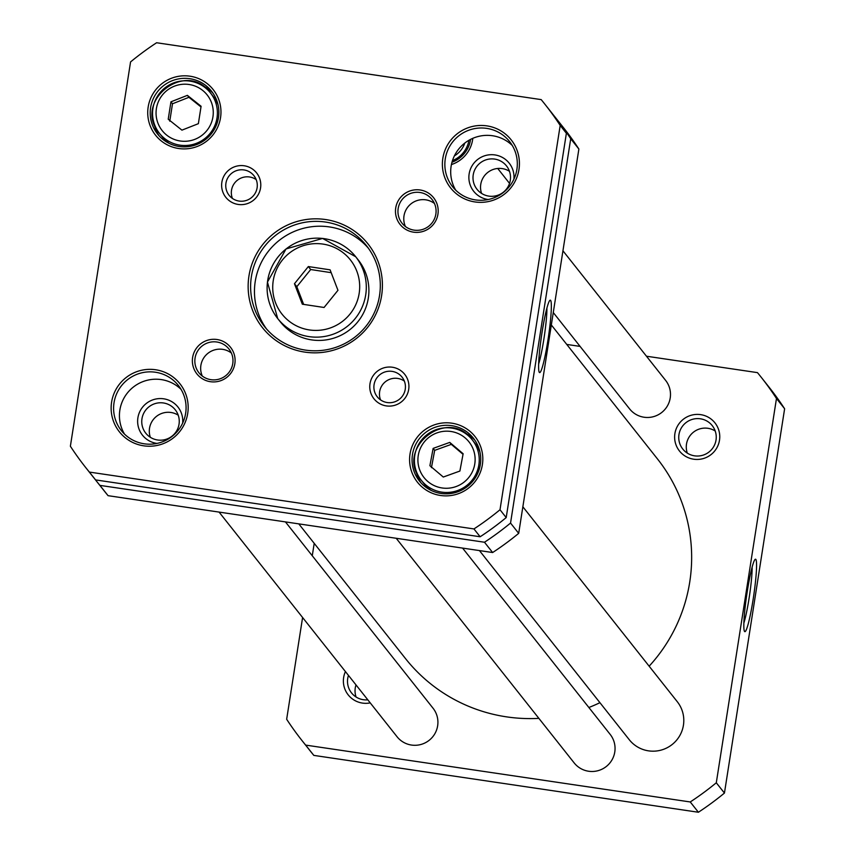 <?xml version="1.0" encoding="UTF-8"?>
<svg xmlns="http://www.w3.org/2000/svg" width="855" height="855" viewBox="0 0 855 855"><rect width="100%" height="100%" fill="white"/><g stroke="black" fill="none" stroke-linecap="round" stroke-linejoin="round"><path stroke-width="1.28" d="M551.325 324.953L657.442 458.9A160.74 159.361 141.6 0 1 676.198 488.975A160.74 159.361 141.6 0 1 649.148 666.195M599.932 702.682A160.74 159.361 141.6 0 1 588.86 707.502M538.874 718.36A160.74 159.361 141.6 0 1 405.452 658.521L298.78 523.869M553.121 114.623A292.773 290.273 141.6 0 1 555.301 117.349A292.773 290.273 141.6 0 1 570.723 138.756L510.542 523.057A292.773 290.273 141.6 0 1 484.486 542.241L99.917 485.384A292.773 290.273 141.6 0 1 96.326 480.948A292.773 290.273 141.6 0 1 94.178 478.202M182.66 423.075A22.647 22.454 -38.4 0 0 163.038 398.719A22.647 22.454 -38.4 0 0 137.901 417.796A22.647 22.454 -38.4 0 0 156.999 443.414M513.908 179.197A22.647 22.454 -38.4 0 0 494.276 154.841A22.647 22.454 -38.4 0 0 469.139 173.918A22.647 22.454 -38.4 0 0 488.237 199.536M451.408 164.566A31.004 30.737 -38.4 0 0 472.815 138.296M96.326 480.948L104.481 491.24A292.773 290.273 -38.4 0 0 108.072 495.676L492.64 552.533A292.773 290.273 -38.4 0 0 518.696 533.349L578.878 149.048A292.773 290.273 -38.4 0 0 563.456 127.641L555.301 117.349M546.911 308.11A32.779 3.131 -81.6 0 1 538.639 364.006M539.334 372.406A36.615 3.495 98.4 0 0 548.45 336.774A36.615 3.495 98.4 0 0 549.968 300.287A36.615 3.495 98.4 0 0 541.514 335.876A36.615 3.495 98.4 0 0 539.313 372.385A36.615 3.495 98.4 0 0 539.334 372.406M578.878 149.048L570.723 138.756M510.542 523.057L518.696 533.349M509.462 171.299A18.821 18.66 -38.4 0 0 481.568 193.401M473.221 174.858A18.821 18.66 141.6 0 1 506.502 165.913A18.821 18.66 141.6 0 1 503.339 192.225A18.821 18.66 141.6 0 1 473.221 174.858M178.225 415.188A18.821 18.66 -38.4 0 0 150.33 437.279M141.973 418.736A18.821 18.66 141.6 0 1 175.254 409.791A18.821 18.66 141.6 0 1 172.09 436.103A18.821 18.66 141.6 0 1 141.973 418.736M470.603 139.344A28.707 28.461 141.6 0 1 451.953 162.258M108.072 495.676L99.917 485.384M492.64 552.533L484.486 542.241M285.442 521.903L433.036 708.207A22.967 22.764 141.6 0 1 434.297 734.637A22.967 22.764 141.6 0 1 397.041 736.721L219.083 512.092M462.576 548.087L610.171 734.392A22.967 22.764 141.6 0 1 606.302 766.497A22.967 22.764 141.6 0 1 574.165 762.906L396.207 538.276M562.943 250.793L665.607 380.379A22.967 22.764 141.6 0 1 661.738 412.484A22.967 22.764 141.6 0 1 629.601 408.893L553.27 312.545M302.082 740.665L310.237 750.957A292.773 290.273 -38.4 0 0 313.817 755.393L698.396 812.25A292.773 290.273 -38.4 0 0 724.442 793.066L784.623 408.765A292.773 290.273 -38.4 0 0 769.211 387.358L761.057 377.066A292.773 290.273 141.6 0 1 776.479 398.473L716.298 782.774A292.773 290.273 141.6 0 1 690.242 801.958L305.663 745.1A292.773 290.273 141.6 0 1 302.082 740.665A292.773 290.273 141.6 0 1 286.66 719.258L302.595 617.513M752.133 567.164A32.779 3.131 -81.6 0 1 743.871 623.06M755.841 559.405A36.615 3.495 98.4 0 0 755.2 559.341A36.615 3.495 98.4 0 0 746.736 594.92A36.615 3.495 98.4 0 0 744.534 631.439A36.615 3.495 98.4 0 0 753.148 599.302A36.615 3.495 98.4 0 0 755.841 559.405M724.442 793.066L716.298 782.774M784.623 408.765L776.479 398.473M646.455 356.214L757.466 372.63A292.773 290.273 141.6 0 1 761.057 377.066M566.758 344.426L580.096 346.403M312.267 555.761L314.213 543.353M674.894 433.624A22.647 22.454 -38.4 0 0 705.322 457.874A22.647 22.454 -38.4 0 0 711.36 419.271A22.647 22.454 -38.4 0 0 674.894 433.624M345.431 671.581A22.647 22.454 -38.4 0 0 370.236 702.885M678.966 434.575A18.821 18.66 141.6 0 1 712.247 425.63A18.821 18.66 141.6 0 1 702.233 455.394A18.821 18.66 141.6 0 1 678.966 434.575M715.218 431.016A18.821 18.66 -38.4 0 0 687.313 453.118M367.821 699.839A18.821 18.66 141.6 0 1 348.466 675.418M356.001 684.919A18.821 18.66 -38.4 0 0 356.075 696.996M698.396 812.25L690.242 801.958M305.663 745.1L313.817 755.393M330.094 269.838L337.96 290.305L324.066 307.479L302.328 304.198L294.462 283.732L308.345 266.557L330.094 269.838M463.132 453.738L459.894 471.052L443.285 477.037L429.894 465.708L433.132 448.394L449.751 442.409L463.132 453.738M201.096 106.277L198.371 123.676L181.933 130.142L168.221 119.219L170.947 101.82L187.384 95.354L201.096 106.277M95.578 479.912L480.147 536.758L473.948 528.935L89.38 472.078L95.578 479.912A292.773 290.273 -38.4 0 1 91.987 475.476L85.789 467.642A292.773 290.273 141.6 0 1 70.377 446.235L130.559 61.934A292.773 290.273 141.6 0 1 156.604 42.75L541.183 99.608A292.773 290.273 141.6 0 1 544.763 104.043A292.773 290.273 141.6 0 1 560.185 125.45L566.384 133.273A292.773 290.273 -38.4 0 0 550.962 111.866L544.763 104.043M89.38 472.078A292.773 290.273 141.6 0 1 85.789 467.642M560.185 125.45L500.004 509.751L506.203 517.585L566.384 133.273M480.147 536.758A292.773 290.273 -38.4 0 0 506.203 517.585M500.004 509.751A292.773 290.273 141.6 0 1 473.948 528.935M415.776 469.726A34.446 34.147 -38.4 0 0 421.077 482.925M474.92 440.272A34.446 34.147 -38.4 0 0 463.282 432.096M431.177 490.407A32.533 32.255 141.6 0 1 424.112 483.834L421.323 480.318A32.533 32.255 -38.4 0 0 478.693 465.783A32.533 32.255 -38.4 0 0 426.795 434.832A32.533 32.255 -38.4 0 0 421.323 480.318C393.888 448.907 448.031 406.018 472.323 439.908L475.113 443.435A32.533 32.255 141.6 0 1 479.89 451.814M412.473 454.55A34.446 34.147 141.6 0 1 473.392 438.177A34.446 34.147 141.6 0 1 467.6 486.335A34.446 34.147 141.6 0 1 412.473 454.55M410.026 453.984A36.744 36.423 -38.4 0 0 459.392 493.314A36.744 36.423 -38.4 0 0 469.192 430.696A36.744 36.423 -38.4 0 0 410.026 453.984M153.932 122.757A34.446 34.147 -38.4 0 0 159.233 135.956M213.066 93.302A34.446 34.147 -38.4 0 0 201.438 85.115M150.619 107.58A34.446 34.147 141.6 0 1 211.538 91.207A34.446 34.147 141.6 0 1 205.745 139.365A34.446 34.147 141.6 0 1 150.619 107.58M148.172 107.003A36.744 36.423 -38.4 0 0 197.537 146.344A36.744 36.423 -38.4 0 0 207.348 83.726A36.744 36.423 -38.4 0 0 148.172 107.003M169.322 143.437A32.533 32.255 141.6 0 1 162.268 136.864L159.468 133.337A32.533 32.255 -38.4 0 0 217.01 117.872A32.533 32.255 -38.4 0 0 164.94 87.862A32.533 32.255 -38.4 0 0 159.468 133.337C132.033 101.937 186.176 59.048 210.469 92.939L213.258 96.465A32.533 32.255 141.6 0 1 218.046 104.844M181.014 389.314A36.359 36.049 -38.4 0 0 124.499 434.084M114.036 402.726A36.359 36.049 141.6 0 1 178.342 385.445A36.359 36.049 141.6 0 1 172.229 436.274A36.359 36.049 141.6 0 1 114.036 402.726M111.599 402.16A38.657 38.325 -38.4 0 0 163.529 443.542A38.657 38.325 -38.4 0 0 173.843 377.654A38.657 38.325 -38.4 0 0 111.599 402.16M445.284 158.848A36.359 36.049 141.6 0 1 509.58 141.567A36.359 36.049 141.6 0 1 503.467 192.396A36.359 36.049 141.6 0 1 445.284 158.848M442.837 158.282A38.657 38.325 -38.4 0 0 494.767 199.664A38.657 38.325 -38.4 0 0 505.091 133.775A38.657 38.325 -38.4 0 0 442.837 158.282M512.252 145.436A36.359 36.049 -38.4 0 0 455.747 190.205M231.363 353.008A19.131 18.97 -38.4 0 0 202.293 376.04M195.068 358.063A19.131 18.97 141.6 0 1 228.916 348.968A19.131 18.97 141.6 0 1 225.699 375.719A19.131 18.97 141.6 0 1 195.068 358.063M192.621 357.486A21.428 21.247 -38.4 0 0 221.424 380.432A21.428 21.247 -38.4 0 0 227.141 343.902A21.428 21.247 -38.4 0 0 192.621 357.486M434.458 203.479A19.131 18.97 -38.4 0 0 405.398 226.5M398.174 208.524A19.131 18.97 141.6 0 1 432.01 199.429A19.131 18.97 141.6 0 1 428.793 226.18A19.131 18.97 141.6 0 1 398.174 208.524M395.726 207.957A21.428 21.247 -38.4 0 0 424.518 230.903A21.428 21.247 -38.4 0 0 430.247 194.374A21.428 21.247 -38.4 0 0 395.726 207.957M404.33 381.074A15.818 15.689 -38.4 0 0 380.56 399.905M256.19 179.614A15.818 15.689 -38.4 0 0 232.432 198.435M374.073 384.665A15.818 15.689 141.6 0 1 402.064 377.141A15.818 15.689 141.6 0 1 399.403 399.264A15.818 15.689 141.6 0 1 374.073 384.665M370.001 383.713A19.644 19.483 -38.4 0 0 396.399 404.746A19.644 19.483 -38.4 0 0 401.647 371.262A19.644 19.483 -38.4 0 0 370.001 383.713M225.944 183.205A15.818 15.689 141.6 0 1 253.924 175.681A15.818 15.689 141.6 0 1 251.263 197.804A15.818 15.689 141.6 0 1 225.944 183.205M221.862 182.254A19.644 19.483 -38.4 0 0 248.26 203.287A19.644 19.483 -38.4 0 0 253.508 169.803A19.644 19.483 -38.4 0 0 221.862 182.254M248.944 276.037A67.353 66.786 -38.4 0 0 339.456 348.145A67.353 66.786 -38.4 0 0 357.433 233.34A67.353 66.786 -38.4 0 0 248.944 276.037M368.323 248.153A65.066 64.51 -38.4 0 0 301.43 228.873A65.066 64.51 -38.4 0 0 255.239 281.455A65.066 64.51 -38.4 0 0 266.45 328.854M251.391 276.603A65.066 64.51 141.6 0 1 299.09 223.593A65.066 64.51 141.6 0 1 366.464 245.674A65.066 64.51 141.6 0 1 355.52 336.635A65.066 64.51 141.6 0 1 264.462 326.482A65.066 64.51 141.6 0 1 251.391 276.603M365.63 272.873A49.75 49.323 141.6 0 1 280.312 321.822L277.704 318.541A49.75 49.323 -38.4 0 0 363.022 269.582A49.75 49.323 -38.4 0 0 286.072 248.976A49.75 49.323 -38.4 0 0 277.704 318.541L267.444 282.107L286.04 248.944L322.591 238.427L355.701 256.746L358.309 260.038A49.75 49.323 141.6 0 1 365.63 272.873M463.025 454.304L451.301 444.365L434.682 450.35L431.444 467.664M434.682 450.35L433.132 448.394M451.301 444.365L449.751 442.409M201 106.939L188.934 97.31L172.496 103.776L169.771 121.175M172.496 103.776L170.947 101.82M188.934 97.31L187.384 95.354M331.174 272.66L310.696 269.528L296.813 286.703L303.643 304.391M296.813 286.703L294.462 283.732M310.696 269.528L308.345 266.557M522.854 506.78L677.288 701.72A30.62 30.353 141.6 0 1 672.137 744.523A30.62 30.353 141.6 0 1 629.291 739.746L479.431 550.577M464.81 143.02A23.726 23.523 141.6 0 1 454.347 155.909M452.434 160.655A26.794 26.558 -38.4 0 0 468.978 140.22M356.824 271.185A43.626 43.252 141.6 0 1 309.35 329.934A43.626 43.252 141.6 0 1 282.449 259.941A43.626 43.252 141.6 0 1 356.824 271.185M474.643 464.725A28.707 28.461 141.6 0 1 427.906 481.568A28.707 28.461 141.6 0 1 437.001 432.876A28.707 28.461 141.6 0 1 474.643 464.725M212.927 116.932A28.707 28.461 141.6 0 1 166.704 135.122A28.707 28.461 141.6 0 1 174.356 86.195A28.707 28.461 141.6 0 1 212.927 116.932M497.728 168.467L509.537 183.387"/></g></svg>
